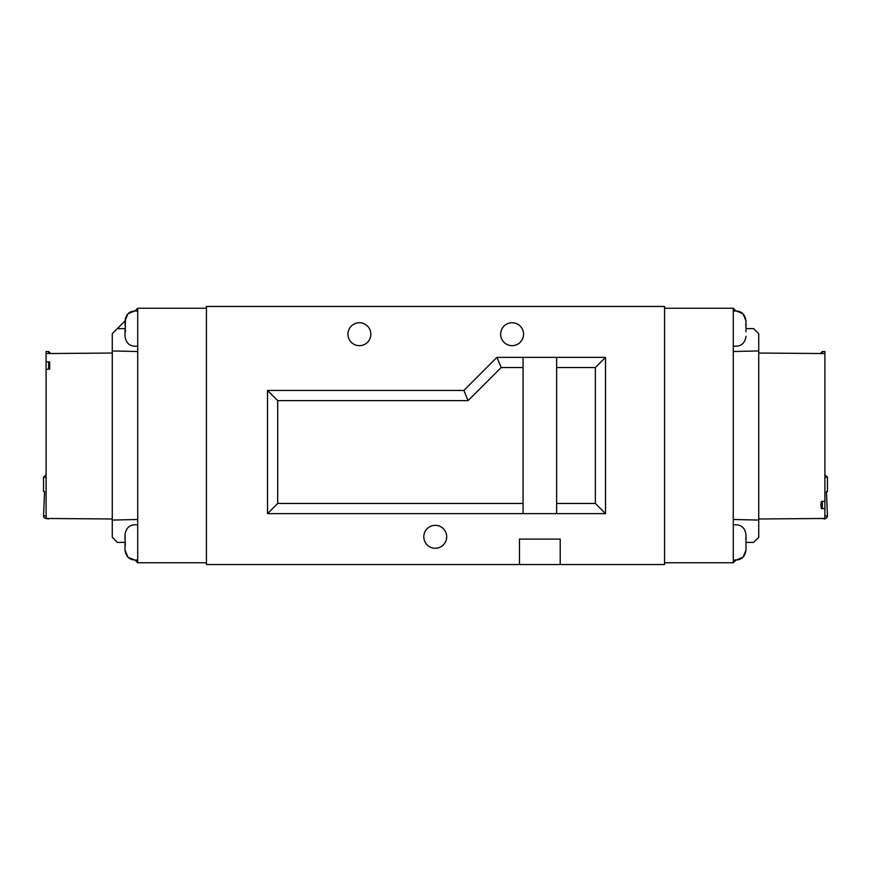 <?xml version="1.0" encoding="UTF-8"?>
<svg xmlns="http://www.w3.org/2000/svg" width="871" height="871" viewBox="0 0 871 871"><rect width="100%" height="100%" fill="white"/><g stroke="black" fill="none" stroke-linecap="round" stroke-linejoin="round"><path stroke-width="1.31" d="M664.562 562.753L733.284 562.753L733.284 351.514L758.728 350.937L758.728 333.691L753.644 328.607L746.001 328.607M758.728 350.937L758.728 520.063L733.284 519.486M746.001 542.393L753.644 542.393L758.728 537.309L758.728 520.063M733.284 311.11C740.709 310.283 744.955 313.571 746.001 320.974L743.028 313.767L735.821 310.784L733.284 308.247L664.562 308.247M733.284 308.247L733.284 351.514M733.284 562.753L735.821 560.216L743.028 557.233L746.001 550.026L746.001 545.725M746.001 534.772L746.001 550.026C744.955 557.429 740.709 560.717 733.284 559.89M746.001 537.287L745.674 539.073M746.001 542.807L746.001 536.721M746.001 320.974L746.001 331.927M746.001 323.5L745.674 325.275M746.001 329.009L746.001 322.934M746.001 336.228L746.001 336.239C744.955 343.642 740.709 346.93 733.284 346.092M124.999 325.275L125.402 318.231L125.326 331.927M124.999 328.193L125.282 329.978M124.999 334.279L124.999 329.978M124.999 336.228L124.999 333.713M820.362 353.517L822.355 351.514L824.902 351.514L824.902 518.985L822.355 518.495M822.355 351.514L822.355 353.528M822.355 501.348L822.355 508.62M824.902 508.718L821.342 508.566L820.874 504.984L821.342 501.391L824.902 501.239M758.728 518.985L824.902 518.474A2.548 2.548 0 0 0 827.45 515.904L824.902 515.904M824.902 477.221L827.45 477.221L827.45 491.625L826.416 491.625L827.45 515.904M758.728 353.038L824.902 353.55M46.098 361.77L49.658 361.922L49.658 369.097L46.098 369.25L46.098 351.514L48.645 351.514L48.645 353.528M48.645 369.141L48.645 361.879M48.645 518.985L46.098 518.474A2.548 2.548 0 0 1 43.55 515.904L46.098 515.904M43.55 515.904L44.584 491.625L43.55 491.625L43.55 477.221L46.098 474.673M46.098 369.25L46.098 518.474L112.272 518.985M112.272 353.038L46.098 353.55M539.846 564.539L664.562 564.539L664.562 306.461L206.438 306.461L206.438 564.539L539.846 564.539M435.25 525.344A11.454 11.454 0 0 0 423.796 536.797A11.454 11.454 0 0 0 435.25 548.251A11.454 11.454 0 0 0 446.703 536.797A11.454 11.454 0 0 0 435.25 525.344M512.104 322.749A11.454 11.454 0 0 0 500.651 334.203A11.454 11.454 0 0 0 512.104 345.656A11.454 11.454 0 0 0 523.558 334.203A11.454 11.454 0 0 0 512.104 322.749M359.396 322.749A11.454 11.454 0 0 0 347.943 334.203A11.454 11.454 0 0 0 359.396 345.656A11.454 11.454 0 0 0 370.85 334.203A11.454 11.454 0 0 0 359.396 322.749M277.697 503.46L523.057 503.46L523.057 367.54L501.163 367.54L468.075 400.627L277.697 400.627L277.697 503.46L267.517 513.64L523.057 513.64L523.057 503.46M523.057 367.54L523.057 357.36L496.949 357.36L501.163 367.54M560.216 564.539L560.216 539.084L519.486 539.084L519.486 564.539M496.949 357.36L463.862 390.448L267.517 390.448L267.517 513.64M556.645 503.46L595.339 503.46L595.339 367.54L556.645 367.54L556.645 513.64L605.519 513.64L605.519 357.36L523.057 357.36M556.645 513.64L523.057 513.64M605.519 513.64L595.339 503.46M605.519 357.36L595.339 367.54M267.517 390.448L277.697 400.627M463.862 390.448L468.075 400.627M556.645 357.36L556.645 367.54M124.999 539.073L124.999 534.761C126.045 527.358 130.291 524.07 137.716 524.908M124.999 534.772L125.326 545.725M124.999 541.991L125.282 543.776M124.999 548.066L124.999 543.776M206.438 562.753L137.716 562.753L135.179 560.216L127.972 557.233L124.999 550.026L124.999 547.5M206.438 308.247L137.716 308.247L137.716 519.486L112.272 520.063L112.272 537.309L117.356 542.393L124.999 542.393M112.272 520.063L112.272 350.937L137.716 351.514M137.716 311.11C130.291 310.283 126.045 313.571 124.999 320.974L112.272 333.691L112.272 350.937M137.716 562.753L137.716 519.486M137.716 308.247L135.179 310.784L127.972 313.767L124.999 320.974M46.098 477.221L43.55 477.221M124.999 328.607L117.356 328.607M733.284 524.908C740.709 524.07 744.955 527.358 746.001 534.761M137.716 346.092C130.291 346.93 126.045 343.642 124.999 336.239M827.45 477.221L824.902 474.673M50.638 353.517L48.645 351.514M137.716 559.89C130.291 560.717 126.045 557.429 124.999 550.026"/></g></svg>
